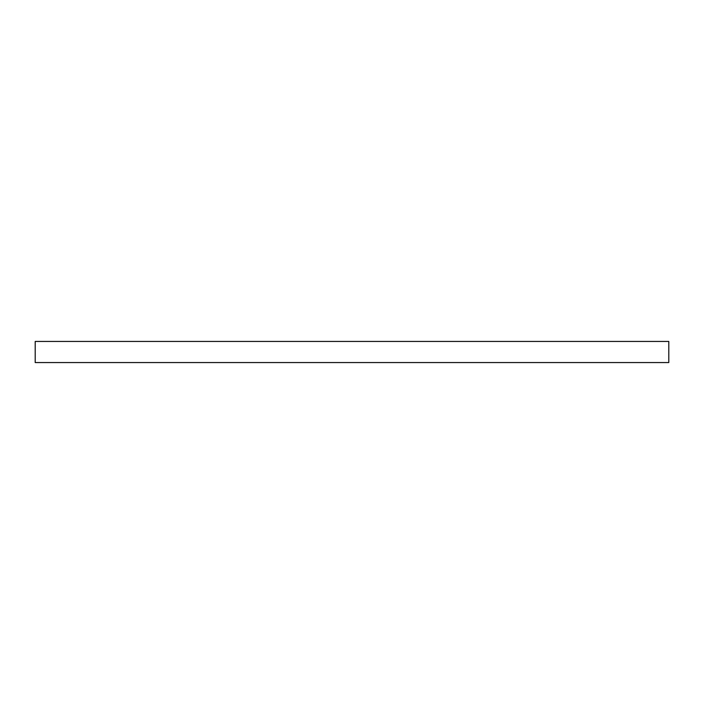 <?xml version="1.0" encoding="UTF-8"?>
<svg xmlns="http://www.w3.org/2000/svg" width="704" height="704" viewBox="0 0 704 704"><rect width="100%" height="100%" fill="white"/><g stroke="black" fill="none" stroke-linecap="round" stroke-linejoin="round"><path stroke-width="1.06" d="M35.2 341.44L668.8 341.44L668.8 362.56L35.2 362.56L35.2 341.44"/></g></svg>
